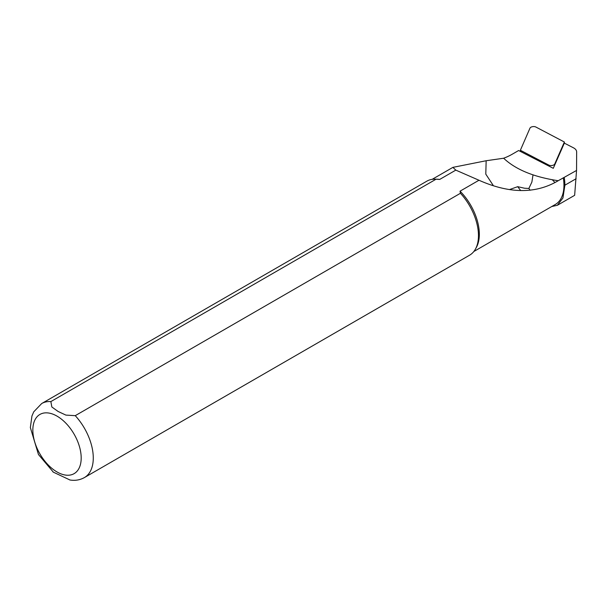 <?xml version="1.0" encoding="UTF-8"?>
<svg xmlns="http://www.w3.org/2000/svg" width="607" height="607" viewBox="0 0 607 607"><rect width="100%" height="100%" fill="white"/><g stroke="black" fill="none" stroke-linecap="round" stroke-linejoin="round"><path stroke-width="0.91" d="M554.752 163.989L564.373 142.015L535.829 127.007A3.422 1.76 175.1 0 0 532.445 126.688A3.422 1.76 175.1 0 0 529.972 128.153L520.366 150.263L548.895 165.134A3.422 1.76 -4.9 0 0 552.279 165.453A3.422 1.76 -4.9 0 0 554.752 163.989L554.699 165.074M533.014 174.862L531.876 182.077L528.864 188.458L524.531 188.231L517.725 186.683A41.671 24.06 -120 0 0 520.791 190.598M558.22 180.711C533.841 177.062 515.654 169.565 503.635 158.23A42.892 22.042 -4.9 0 0 511.936 154.383L517.854 150.968A21.526 11.063 -4.9 0 0 518.598 150.513L553.273 168.314L564.335 143.131L573.425 147.797A12.664 6.51 175.1 0 1 576.65 151.962L576.551 170.446L558.22 180.719C535.898 193.974 509.485 193.815 478.976 180.249L460.045 191.175L460.44 193.276L75.253 415.666L65.882 415.097L58.12 411.478L51.838 406.986L50.867 401.584L436.061 179.202A42.74 24.675 -120 0 0 435.12 179.156A42.74 24.675 -120 0 0 426.88 181.152L41.693 403.541L33.749 411.819L31.943 415.992L30.35 427.556L38.453 454.506L53.386 472.185L69.972 479.993M554.973 182.502L552.294 179.763M576.551 170.446L574.647 195.317L557.385 205.28L551.74 206.532M564.222 177.563A42.095 24.303 60 0 1 564.889 185.196L562.932 198.003L557.378 205.28M473.832 251.51L555.322 204.468A41.671 24.06 -120 0 0 563.281 177.79M530.131 190.257L528.864 188.458M517.725 186.683L509.819 189.452M493.112 185.264L485.797 174.141L486.154 160.741L452.905 167.365L455.804 170.127L439.696 179.429A41.671 24.06 -120 0 0 437.07 179.194L435.12 179.156M69.737 479.955C75.01 480.865 79.904 480.069 84.426 477.565L469.621 255.175A42.74 24.675 -120 0 0 475.471 249.037L476.412 247.33A41.671 24.06 -120 0 0 460.045 191.175M475.471 249.037A42.74 24.675 -120 0 0 460.44 193.276M436.061 179.202L439.696 179.429M52.877 471.783L53.378 472.185M478.976 180.249L455.804 170.127M503.635 158.237L486.154 160.741M564.252 143.313L564.335 142.19M549.107 166.174L548.895 165.134M520.783 150.711L521.049 151.773M84.426 477.565A42.74 24.675 -120 0 0 75.253 415.666M50.867 401.584A42.74 24.675 -120 0 0 41.693 403.541M57.02 416.129A34.189 19.743 60 0 1 77.954 470.084A34.189 19.743 60 0 1 36.079 445.91A34.189 19.743 60 0 1 57.02 416.129M564.889 185.196L576.119 178.716M564.29 143.229L564.373 142.03M520.7 151.591L520.374 150.286M432.161 179.338L452.905 167.365"/></g></svg>
